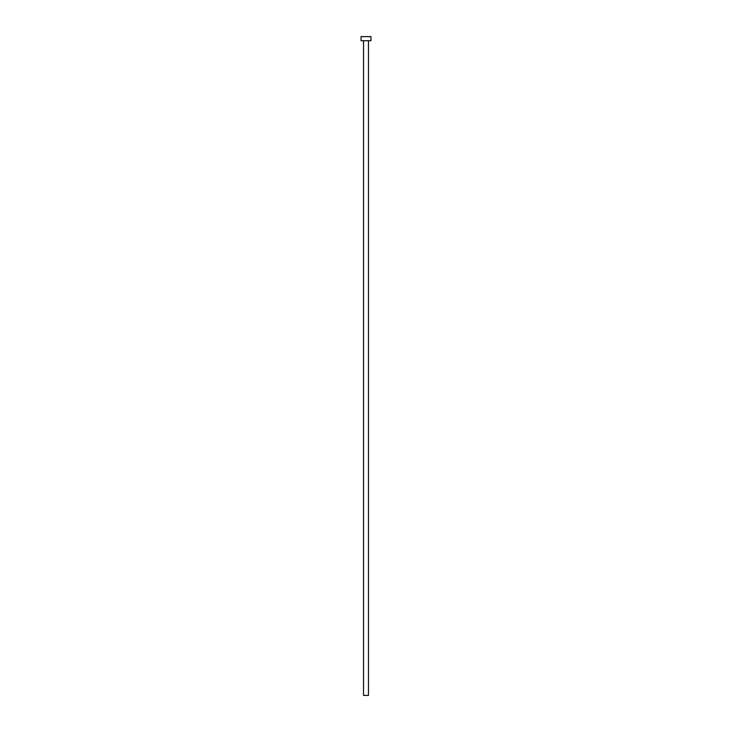 <?xml version="1.0" encoding="UTF-8"?>
<svg xmlns="http://www.w3.org/2000/svg" width="732" height="732" viewBox="0 0 732 732"><rect width="100%" height="100%" fill="white"/><g stroke="black" fill="none" stroke-linecap="round" stroke-linejoin="round"><path stroke-width="1.1" d="M363.53 40.718L363.53 695.4L368.471 695.4L368.471 40.718L368.471 695.4L363.53 695.4L363.53 40.718M361.059 36.6L361.059 40.718L370.941 40.718L370.941 36.6L361.059 36.6L361.059 40.718L370.941 40.718L370.941 36.6L361.059 36.6"/></g></svg>
